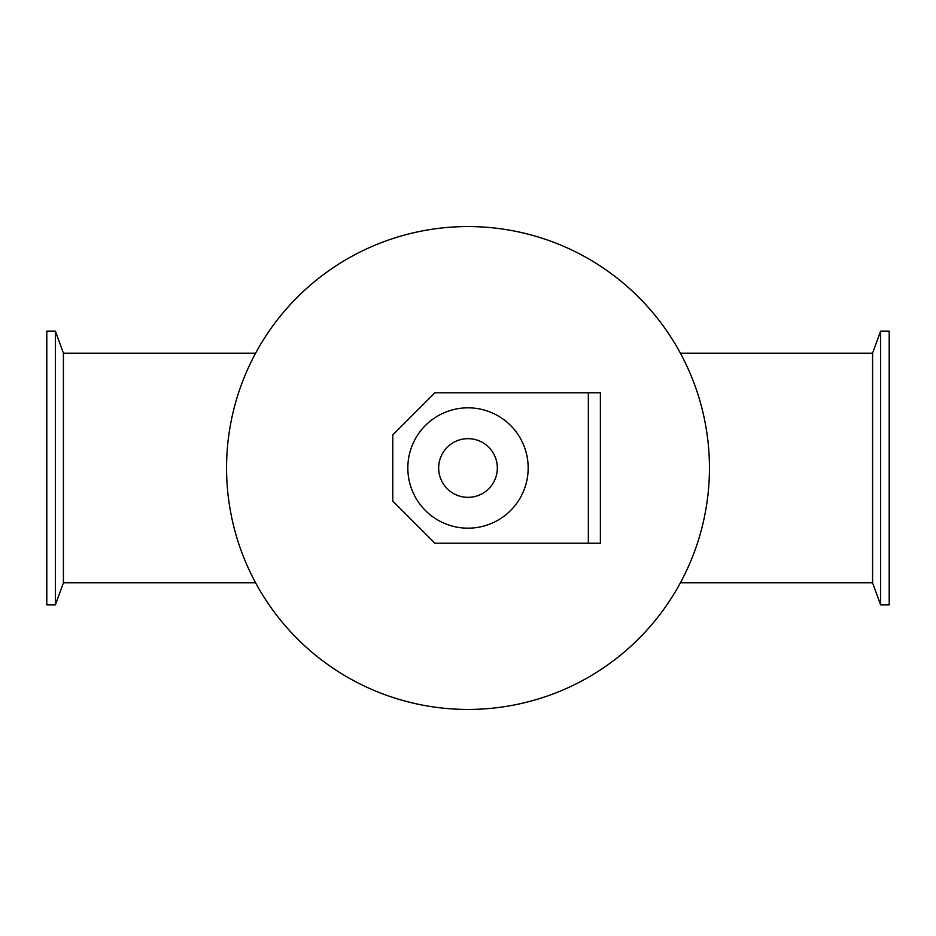 <?xml version="1.0" encoding="UTF-8"?>
<svg xmlns="http://www.w3.org/2000/svg" width="936" height="936" viewBox="0 0 936 936"><rect width="100%" height="100%" fill="white"/><g stroke="black" fill="none" stroke-linecap="round" stroke-linejoin="round"><path stroke-width="1.4" d="M709.441 468A241.441 241.441 0 0 1 347.279 677.091A241.441 241.441 0 0 1 347.279 258.909A241.441 241.441 0 0 1 709.441 468M55.376 331.11L55.376 604.89L46.8 604.89L46.8 331.11L55.376 331.11L63.426 353.223L63.426 582.777L55.376 604.89M880.624 331.11L880.624 604.89L889.2 604.89L889.2 331.11L880.624 331.11L872.574 353.223L872.574 582.777L880.624 604.89M588.346 543.219L434.901 543.219L392.781 501.099L392.781 434.901L434.901 392.781L600.374 392.781L600.374 543.219L588.346 543.219L588.346 392.781M497.332 468A29.332 29.332 0 0 1 453.328 493.401A29.332 29.332 0 0 1 453.328 442.599A29.332 29.332 0 0 1 497.332 468M528.173 468A60.173 60.173 0 0 1 437.919 520.112A60.173 60.173 0 0 1 437.919 415.888A60.173 60.173 0 0 1 528.173 468M63.426 582.777L255.586 582.777M63.426 353.223L255.586 353.223M680.413 582.777L872.574 582.777M680.413 353.223L872.574 353.223"/></g></svg>
